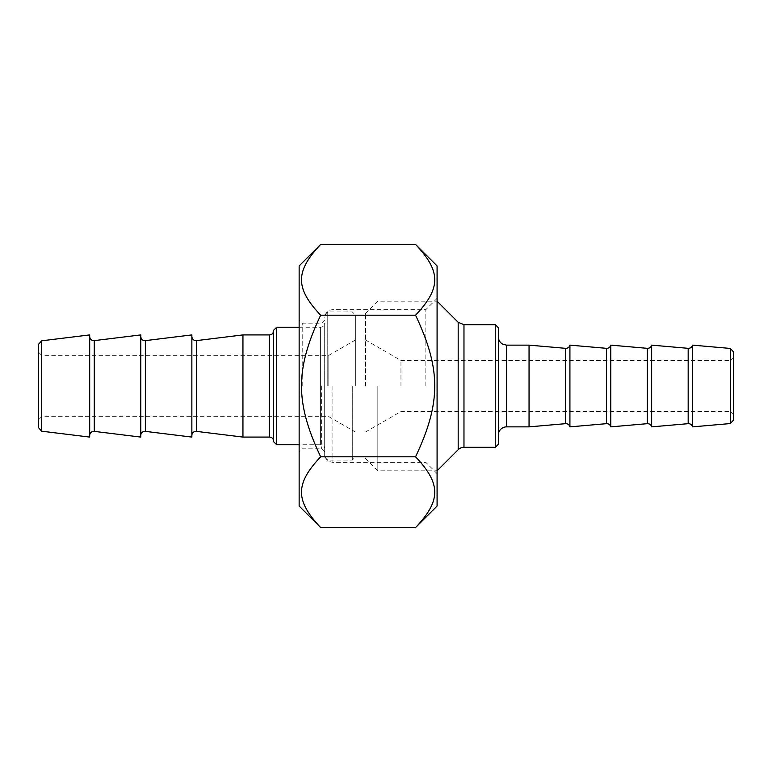 <?xml version="1.0" encoding="UTF-8"?>
<svg xmlns="http://www.w3.org/2000/svg" width="772" height="772" viewBox="0 0 772 772"><rect width="100%" height="100%" fill="white"/><g stroke="black" fill="none" stroke-linecap="round" stroke-linejoin="round"><path stroke-width="0.58" stroke-dasharray="3.86 2.9" d="M437.087 506.056L437.087 265.944M415.568 244.425C441.121 271.493 441.121 288.139 415.568 315.208C441.121 369.344 441.121 402.656 415.568 456.792C441.121 483.861 441.121 500.507 415.568 527.575M320.67 527.575C295.116 500.507 295.116 483.861 320.67 456.792C295.116 402.656 295.116 369.344 320.67 315.208C295.116 288.139 295.116 271.493 320.67 244.425M299.15 265.944L299.15 506.056M320.67 456.792L415.568 456.792M324.694 386L324.694 457.014L324.694 386M425.845 386L425.845 309.62L425.845 386M302.219 386L302.219 323.159L302.219 386M299.15 386L299.15 320.1L299.15 386M321.625 386L321.625 448.841L321.625 386M437.087 386L437.087 298.388L437.087 386M320.67 315.208L415.568 315.208M498.394 435.041L498.394 336.959L498.394 435.041M498.394 327.762L498.394 444.238M529.052 345.132L529.052 426.868M495.325 447.306L495.325 324.694M730.351 423.558L730.351 348.442M733.4 351.771L733.4 420.229M733.4 386L733.4 357.388L733.4 386M692.532 345.132L692.532 426.868M730.331 386L730.331 360.456L730.331 386M400.957 386L400.957 360.456L400.957 386M569.919 345.132L569.919 426.868M610.787 345.132L610.787 426.868M651.655 345.132L651.655 426.868M365.561 386L365.561 313.451L365.561 386M377.826 386L377.826 470.804L377.826 386M41.64 340.809L41.64 431.191M38.6 427.746L38.6 344.254M38.6 386L38.6 352.283L38.6 386M89.687 437.087L89.687 334.913M41.669 386L41.669 355.352L41.669 386M328.804 386L328.804 355.352L328.804 386M276.675 327.251L276.675 444.749M273.606 441.69L273.606 330.31M273.606 441.179L273.606 330.821L273.606 441.179M327.762 386L327.762 311.927L327.762 386M352.283 386L352.283 460.073L352.283 386M324.694 448.841L324.694 323.159L324.694 448.841A4.092 4.092 0 0 0 320.612 444.749L320.612 327.251L320.612 444.749L299.15 444.749M355.352 386L355.352 314.986L355.352 386M242.948 437.087L242.948 334.913M191.861 435.437L191.861 336.563L191.861 435.437M191.861 437.087L191.861 334.913M140.774 435.437L140.774 336.563L140.774 435.437M140.774 437.087L140.774 334.913M89.687 435.437L89.687 336.563L89.687 435.437M332.867 386L332.867 462.38L332.867 386M506.567 345.132L506.567 426.868M458.192 449.7L458.192 322.3M463.972 324.694L463.972 447.306M565.567 423.674L565.567 348.326M606.445 423.674L606.445 348.326M647.312 423.674L647.312 348.326M688.18 423.674L688.18 348.326M269.515 437.087L269.515 334.913M196.445 340.626L196.445 431.374M145.358 340.626L145.358 431.374M94.271 340.626L94.271 431.374M437.087 473.612L425.845 462.38L332.867 462.38L329.326 461.569C326.373 460.006 324.829 457.545 324.694 454.206M437.087 298.388L425.845 309.62L332.867 309.62C327.907 310.103 325.176 312.834 324.694 317.794M324.694 320.1L321.625 323.159L302.219 323.159L299.15 320.1M324.694 451.9L321.625 448.841L302.219 448.841L299.15 451.9M365.561 431.982L400.957 411.544L730.331 411.544L733.4 414.612M365.561 340.018L400.957 360.456L730.331 360.456L733.4 357.388M365.561 458.549L377.826 470.804L437.087 470.804M365.561 313.451L377.826 301.196L437.087 301.196M355.352 340.018L328.804 355.352L41.669 355.352L38.6 352.283M355.352 431.982L328.804 416.648L41.669 416.648L38.6 419.717M299.15 327.251L320.612 327.251C323.063 327.029 324.433 325.668 324.694 323.159M324.694 457.014L327.762 460.073L352.283 460.073L355.352 457.014M324.694 314.986L327.762 311.927L352.283 311.927L355.352 314.986"/><path stroke-width="1.16" d="M415.568 244.425L437.087 265.944L437.087 506.056L415.568 527.575C441.121 500.507 441.121 483.861 415.568 456.792C441.121 402.656 441.121 369.344 415.568 315.208C441.121 288.139 441.121 271.493 415.568 244.425L320.67 244.425C295.116 271.493 295.116 288.139 320.67 315.208C295.116 369.344 295.116 402.656 320.67 456.792C295.116 483.861 295.116 500.507 320.67 527.575L299.15 506.056L299.15 265.944L320.67 244.425M320.67 456.792L415.568 456.792M320.67 527.575L415.568 527.575M320.67 315.208L415.568 315.208M730.351 423.558L733.4 420.229L733.4 351.771L730.351 348.442L730.351 423.558L692.532 426.868L692.532 345.132C691.905 347.265 690.448 348.326 688.18 348.326L688.18 423.674L651.655 426.868L651.655 345.132C651.028 347.265 649.58 348.326 647.312 348.326L647.312 423.674L610.787 426.868L610.787 345.132C610.16 347.265 608.712 348.326 606.445 348.326L606.445 423.674L569.919 426.868L569.919 345.132C569.292 347.265 567.845 348.326 565.567 348.326L565.567 423.674L529.052 426.868L506.567 426.868A8.174 8.174 0 0 0 498.394 435.041M495.325 447.306L498.394 444.238L498.394 327.762L495.325 324.694L495.325 447.306L463.972 447.306A8.174 8.174 0 0 0 458.192 449.7L437.087 470.804M529.052 426.868L529.052 345.132L506.567 345.132L502.968 344.293C500.053 342.72 498.529 340.269 498.394 336.959M41.64 386L41.64 340.809L89.687 334.913L89.687 437.087L41.64 431.191L41.64 386M41.64 340.809L38.6 344.254L38.6 427.746L41.64 431.191M276.675 327.251L273.606 330.31L273.606 441.69L276.675 444.749L276.675 327.251L299.15 327.251M191.861 435.437A4.092 4.092 0 0 1 196.445 431.374L196.445 340.626L242.948 334.913L269.515 334.913L269.515 437.087A4.092 4.092 0 0 1 273.606 441.179M242.948 334.913L242.948 437.087L269.515 437.087M145.358 340.626L191.861 334.913L191.861 437.087L145.358 431.374L145.358 340.626C142.656 340.655 141.122 339.304 140.774 336.563M140.774 435.437A4.092 4.092 0 0 1 145.358 431.374M94.271 340.626L140.774 334.913L140.774 437.087L94.271 431.374L94.271 340.626C91.559 340.655 90.034 339.304 89.687 336.563M89.687 435.437A4.092 4.092 0 0 1 94.271 431.374M506.567 426.868L506.567 345.132M463.972 447.306L463.972 324.694L458.192 322.3L458.192 449.7M495.325 324.694L463.972 324.694M458.192 322.3L437.087 301.196M730.351 348.442L692.532 345.132M569.919 426.868C569.292 424.735 567.845 423.674 565.567 423.674M565.567 348.326L529.052 345.132M610.787 426.868C610.16 424.735 608.712 423.674 606.445 423.674M606.445 348.326L569.919 345.132M651.655 426.868C651.028 424.735 649.58 423.674 647.312 423.674M647.312 348.326L610.787 345.132M692.532 426.868C691.905 424.735 690.448 423.674 688.18 423.674M688.18 348.326L651.655 345.132M276.675 444.749L299.15 444.749M269.515 334.913C271.976 334.691 273.336 333.33 273.606 330.821M196.445 340.626C193.743 340.655 192.209 339.304 191.861 336.563M196.445 431.374L242.948 437.087"/></g></svg>
